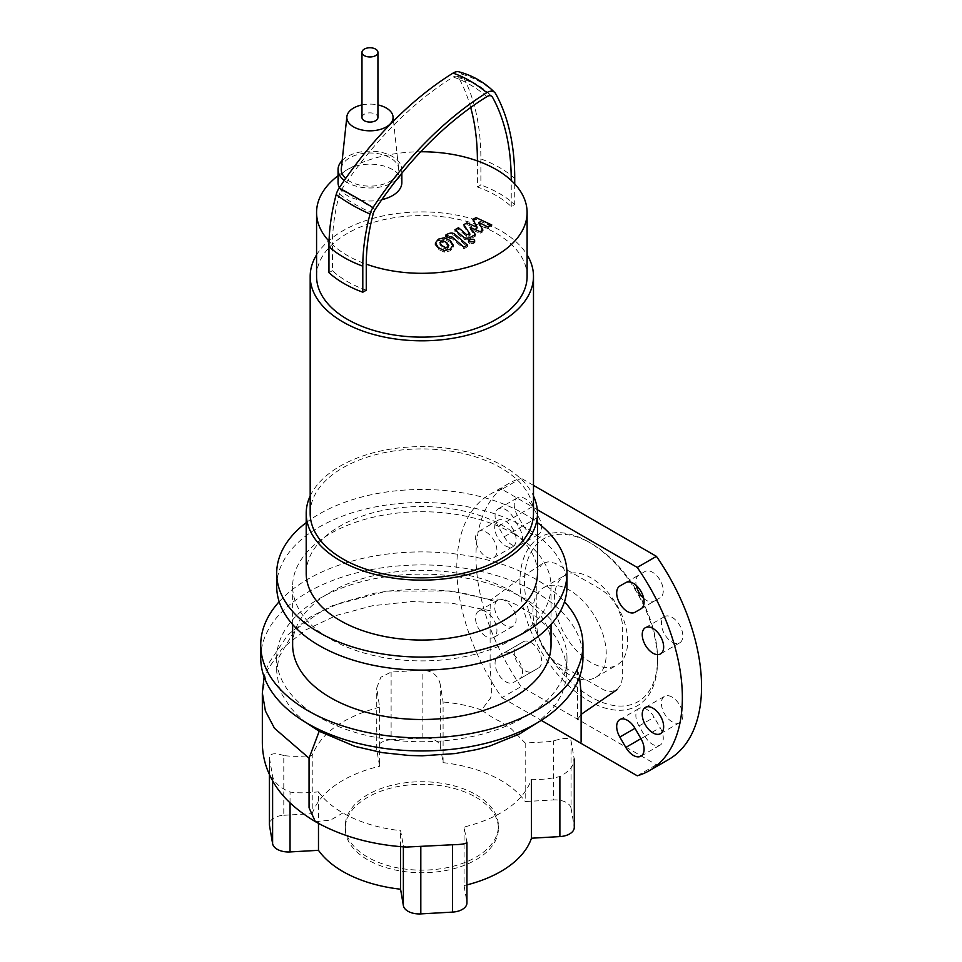 <?xml version="1.0" encoding="UTF-8"?>
<svg xmlns="http://www.w3.org/2000/svg" width="962" height="962" viewBox="0 0 962 962"><rect width="100%" height="100%" fill="white"/><g stroke="black" fill="none" stroke-linecap="round" stroke-linejoin="round"><path stroke-width="0.72" stroke-dasharray="4.81 3.61" d="M447.643 248.629L445.466 249.158L441.859 247.246L439.874 244.372L441.041 242.977L443.193 242.46L446.813 244.384L448.773 247.246L447.643 248.629L447.643 246.981M450.372 242.328L453.222 247.078L450.216 250.841L444.372 252.188L438.299 249.302L435.437 244.54L438.456 240.765L444.276 239.43L450.372 242.328L450.372 240.68M453.246 246.657L453.222 245.43M444.372 250.541L444.372 252.188M435.401 244.961L435.437 242.893M444.276 237.782L444.276 239.43M455.038 236.099L467.46 246.729L463.9 248.785L451.647 238.299L447.979 238.937L445.562 236.856L447.583 235.69C450.721 234.283 453.198 234.415 455.038 236.099L455.038 234.451M467.46 245.082L467.46 246.729M463.9 247.138L463.9 248.785M447.979 237.289L447.979 238.937M445.562 235.209L445.562 236.856M469.42 243.458L468.53 242.208L469.42 240.969L473.749 240.969L474.639 242.208L473.749 243.458L469.42 243.458M477.14 228.968L472.907 221.068L476.022 219.264L491.798 226.647L488.119 228.764L478.715 224.014L482.924 231.77L480.134 233.369L470.093 228.98L475.36 236.135L470.646 238.865C467.52 240.284 465.043 240.151 463.191 238.468L454.93 231.433L458.489 229.377L466.558 236.255L468.855 236.411L469.961 235.774L463.828 226.31L466.943 224.507L477.14 228.968L477.14 227.321M472.907 219.42L472.907 221.068M476.022 217.616L476.022 219.264M491.798 224.988L491.798 226.647M488.119 227.116L488.119 228.764M478.715 222.354L478.715 224.014M482.924 230.122L482.924 231.77M480.134 231.722L480.134 233.369M470.093 227.333L470.093 228.98M475.36 234.487L475.36 236.135M454.93 229.786L454.93 231.433M458.489 227.729L458.489 229.377M469.961 234.127L469.961 235.774M463.828 224.663L463.828 226.31M466.943 222.859L466.943 224.507M361.977 117.472A7.973 4.606 180 0 1 364.321 114.213A7.973 4.606 180 0 1 373.003 113.215A7.973 4.606 180 0 1 377.934 117.472M306.205 573.28A115.632 66.763 180 0 1 377.585 511.604A115.632 66.763 180 0 1 503.607 526.07A115.632 66.763 180 0 1 537.481 573.28M310.185 495.995A115.632 66.763 180 0 1 503.607 466.173A115.632 66.763 180 0 1 533.489 495.995M310.185 513.383A111.652 64.466 180 0 1 379.112 453.823A111.652 64.466 180 0 1 500.781 467.797A111.652 64.466 180 0 1 533.489 513.383M316.57 254.87A111.652 64.466 180 0 1 500.781 230.772A111.652 64.466 180 0 1 527.104 254.87M316.57 276.359A105.267 60.774 180 0 1 381.553 220.202A105.267 60.774 180 0 1 496.272 233.381A105.267 60.774 180 0 1 527.104 276.359M366.269 290.199A105.267 60.774 180 0 1 347.402 281.565A105.267 60.774 180 0 1 332.431 270.671L332.431 244.625A105.267 60.774 180 0 1 329.052 241.246M338.059 175.745A105.267 60.774 180 0 1 347.402 169.565A105.267 60.774 180 0 1 420.695 151.768M477.405 160.919L477.405 186.965A105.267 60.774 180 0 1 496.272 195.611A105.267 60.774 180 0 1 511.243 206.505L514.718 204.497A110.053 63.54 0 0 0 480.88 184.969L477.405 186.965M342.159 160.522A31.902 18.422 180 0 1 392.508 156.541A31.902 18.422 180 0 1 401.851 169.565A31.902 18.422 180 0 1 400.481 174.916M396.801 179.509A31.902 18.422 180 0 1 347.402 182.588A31.902 18.422 180 0 1 344.264 180.483M338.059 182.588A31.902 18.422 180 0 1 347.402 169.565A31.902 18.422 180 0 1 392.508 169.565A31.902 18.422 180 0 1 401.851 182.588M381.806 199.687A31.902 18.422 180 0 1 347.402 195.611A31.902 18.422 180 0 1 339.333 187.746M341.306 168.542A28.716 16.57 180 0 1 359.8 154.064A28.716 16.57 180 0 1 390.259 157.84A28.716 16.57 180 0 1 398.617 168.542A28.716 16.57 180 0 1 381.758 184.668A28.716 16.57 180 0 1 349.651 181.289A28.716 16.57 180 0 1 345.695 178.427M361.977 104.93A23.124 13.348 180 0 1 377.934 104.93M470.683 107.504A263.612 152.2 120 0 0 458.694 77.718A8.405 4.858 120 0 0 456.794 76.214A8.405 4.858 120 0 0 453.114 77.068A267.809 154.617 120 0 0 341.318 189.899A8.405 4.858 120 0 0 339.454 193.999A168.578 97.33 120 0 0 332.431 244.625A105.267 60.774 0 0 0 366.269 264.153M514.718 178.451A110.053 63.54 0 0 0 480.88 158.922A268.518 155.026 120 0 0 461.808 74.158A13.324 7.684 120 0 0 458.862 71.813M480.88 158.922L480.88 184.969M514.718 183.934L514.718 204.497M511.243 206.505L511.243 180.459M332.431 270.671L328.956 272.679M475.974 797.282A76.563 44.204 180 0 1 498.4 828.547A76.563 44.204 180 0 1 451.13 869.383A76.563 44.204 180 0 1 367.7 859.8A76.563 44.204 180 0 1 345.274 828.547A76.563 44.204 180 0 1 392.544 787.698A76.563 44.204 180 0 1 475.974 797.282M475.974 794.684A76.563 44.204 180 0 1 498.4 825.937A76.563 44.204 180 0 1 451.13 866.774A76.563 44.204 180 0 1 367.7 857.19A76.563 44.204 180 0 1 345.274 825.937A76.563 44.204 180 0 1 392.544 785.1A76.563 44.204 180 0 1 475.974 794.684M260.738 657.936A161.099 93.013 180 0 1 360.185 572.005A161.099 93.013 180 0 1 535.75 592.171A161.099 93.013 180 0 1 582.936 657.936M279.172 601.719A161.099 93.013 180 0 1 535.75 579.148A161.099 93.013 180 0 1 564.514 601.719M292.64 644.913A129.197 74.591 180 0 1 372.402 575.997A129.197 74.591 180 0 1 513.191 592.171A129.197 74.591 180 0 1 551.034 644.913M513.191 533.561A129.197 74.591 180 0 1 551.034 586.303A129.197 74.591 180 0 1 471.284 655.218A129.197 74.591 180 0 1 330.483 639.057A129.197 74.591 180 0 1 292.64 586.303A129.197 74.591 180 0 1 372.402 517.4A129.197 74.591 180 0 1 513.191 533.561M276.695 586.303A145.142 83.802 180 0 1 366.294 508.886A145.142 83.802 180 0 1 524.47 527.056A145.142 83.802 180 0 1 566.979 586.303M306.205 522.643A145.142 83.802 180 0 1 524.47 514.033A145.142 83.802 180 0 1 537.481 522.643M306.433 722.835L297.703 715.415L290.608 707.791L282.143 694.696L279.124 687.181L276.695 671.825L278.896 657.214L293.097 633.116L299.17 627.056L319.204 612.758L338.239 603.655L374.122 593.313L389.069 590.957L415.247 589.153L444.829 590.476L468.939 594.3L491.702 600.468L497.33 599.013L504.485 599.639L515.897 604.461L535.533 616.197L550.048 629.016L557.311 639.381L564.742 657.347L566.931 669.937L566.426 679.449L562.036 693.782L556.794 702.897L551.731 709.427L537.265 722.811M319.204 717.195A145.142 83.802 180 0 1 276.695 657.936A145.142 83.802 180 0 1 421.837 574.134A145.142 83.802 180 0 1 566.979 657.936A145.142 83.802 180 0 1 477.38 735.353A145.142 83.802 180 0 1 319.204 717.195M466.943 842.52L464.069 827.067C500.336 817.808 522.799 802.007 531.445 779.665C540.957 779.737 550.432 778.715 559.884 776.574C569.468 771.332 574.242 765.463 574.194 758.958L571.067 740.896C570.262 737.601 564.453 737.589 553.631 740.872C549.518 741.786 551.094 741.522 525.192 743.013L511.399 728.907L498.677 720.622C496.26 720.021 490.56 716.474 481.577 710.004L489.478 699.374C494.516 694.937 489.213 672.823 490.127 658.958L490.127 609.403C490.235 601.13 490.752 598.148 491.702 600.468L491.077 599.903C510.04 585.509 527.164 573.424 542.484 563.624L548.087 561.832L555.363 563.287L601.19 589.514C614.225 598.508 621.38 610.894 622.654 626.683L622.654 676.238L621.284 684.138L617.003 689.73L611.387 691.534L604.112 690.079L558.273 663.852C545.25 654.857 538.095 642.46 536.82 626.683L536.82 577.128L538.179 569.227L542.484 563.624M574.278 827.428A15.945 9.211 0 0 0 574.194 826.526L574.194 760.702M574.278 759.764L574.194 758.958M571.067 740.896L571.067 808.2A15.945 9.211 0 0 0 553.631 799.939L553.631 740.872M571.067 808.2L574.194 826.526M440.295 746.235L443.097 762.65L443.097 702.007L440.295 684.8L440.295 746.235A15.945 9.211 0 0 0 422.859 737.974L422.859 670.117L391.113 672.077L380.808 677.272L376.731 687.986L379.605 707.142L379.605 766.269L376.803 749.843L376.803 689.333M440.295 684.8C438.648 675.961 432.84 671.067 422.859 670.117M391.113 672.077L391.113 739.778A15.945 9.211 0 0 0 376.731 748.941A15.945 9.211 0 0 0 376.803 749.843M391.113 739.778L422.859 737.974M283.79 815.283L312.229 813.66L312.229 755.41C301.611 756.589 292.123 756.637 283.79 755.555L283.79 815.283A15.945 9.211 0 0 0 269.396 824.446M283.79 755.555C274.435 752.512 269.673 753.378 269.48 758.152L272.607 776.418C274.483 782.815 280.291 788.022 290.043 792.039C297.222 793.133 306.698 793.061 318.482 791.834L318.482 823.388M269.396 774.422L269.396 757.154L269.48 774.59M525.192 743.013L525.192 801.55L553.631 799.939M318.482 791.834C324.182 799.795 332.311 806.841 342.893 812.974C359.067 822.197 378.294 828.102 400.577 830.675L403.379 845.682L406.397 847.065M379.605 707.142C343.338 717.027 320.875 733.116 312.229 755.41M481.577 710.004C469.709 705.892 456.878 703.222 443.097 702.007M400.577 846.644L400.577 830.675M312.229 813.66A111.652 64.466 180 0 1 379.605 766.269M443.097 762.65A111.652 64.466 180 0 1 525.192 801.55M464.069 827.067L464.069 885.605L466.871 902.031L466.871 842.075M466.943 884.896A111.652 64.466 180 0 1 464.069 885.605M466.943 902.933A15.945 9.211 0 0 0 466.871 902.031M627.669 641.329A51.84 29.93 -120 0 0 605.038 589.165A51.84 29.93 -120 0 0 565.091 575.276A51.84 29.93 -120 0 0 554.365 599.001A51.84 29.93 -120 0 0 591.017 662.493A51.84 29.93 -120 0 0 616.931 665.067A51.84 29.93 -120 0 0 627.669 641.329M532.924 611.375A51.84 29.93 60 0 1 543.662 587.65A51.84 29.93 60 0 1 583.609 601.539A51.84 29.93 60 0 1 606.24 653.703A51.84 29.93 60 0 1 595.502 677.44A51.84 29.93 60 0 1 555.555 663.552A51.84 29.93 60 0 1 532.924 611.375M588.756 542.027L591.017 543.338A94.108 54.329 -120 0 0 524.47 581.757A94.108 54.329 -120 0 0 591.017 697.005A94.108 54.329 -120 0 0 657.551 658.585A94.108 54.329 -120 0 0 591.017 543.338L588.756 542.027A97.294 56.169 -120 0 0 519.961 581.757A97.294 56.169 -120 0 0 588.756 700.913A97.294 56.169 -120 0 0 657.551 661.195A97.294 56.169 -120 0 0 588.756 542.027M672.113 642.099A15.151 8.754 -120 0 0 679.689 642.856A15.151 8.754 -120 0 0 682.022 630.711A15.151 8.754 -120 0 0 672.113 617.351A15.151 8.754 -120 0 0 664.538 616.606A15.151 8.754 -120 0 0 662.217 628.751A15.151 8.754 -120 0 0 672.113 642.099M486.231 532.166A15.151 8.754 60 0 1 496.127 545.526A15.151 8.754 60 0 1 493.807 557.671A15.151 8.754 60 0 1 486.231 556.914A15.151 8.754 60 0 1 476.322 543.566A15.151 8.754 60 0 1 478.655 531.421A15.151 8.754 60 0 1 486.231 532.166M505.399 545.851A15.151 8.754 -120 0 0 512.974 546.596A15.151 8.754 -120 0 0 515.295 534.451A15.151 8.754 -120 0 0 505.399 521.103A15.151 8.754 -120 0 0 497.823 520.358A15.151 8.754 -120 0 0 495.502 532.491A15.151 8.754 -120 0 0 505.399 545.851M672.113 697.101A15.151 8.754 -120 0 0 664.538 696.344A15.151 8.754 -120 0 0 662.217 708.489A15.151 8.754 -120 0 0 672.113 721.837A15.151 8.754 -120 0 0 679.689 722.594A15.151 8.754 -120 0 0 682.022 710.449A15.151 8.754 -120 0 0 672.113 697.101M486.231 636.652A15.151 8.754 60 0 1 476.322 623.304A15.151 8.754 60 0 1 478.655 611.159A15.151 8.754 60 0 1 486.231 611.916A15.151 8.754 60 0 1 496.127 625.264A15.151 8.754 60 0 1 493.807 637.409A15.151 8.754 60 0 1 486.231 636.652M505.399 600.841A15.151 8.754 -120 0 0 497.823 600.096A15.151 8.754 -120 0 0 495.502 612.229A15.151 8.754 -120 0 0 505.399 625.589A15.151 8.754 -120 0 0 512.974 626.334A15.151 8.754 -120 0 0 515.295 614.201A15.151 8.754 -120 0 0 505.399 600.841M498.208 656.252L504.184 652.801A15.151 8.754 60 0 1 519.348 661.555A15.151 8.754 60 0 1 519.348 679.052L538.516 667.977A15.151 8.754 -120 0 0 538.516 650.48A15.151 8.754 -120 0 0 523.364 641.726L517.376 645.189A15.151 8.754 -120 0 0 517.376 662.686A15.151 8.754 -120 0 0 532.539 671.428L513.359 682.503A15.151 8.754 60 0 1 498.208 673.749A15.151 8.754 60 0 1 498.208 656.252L517.376 645.189M504.184 652.801L523.364 641.726L504.184 652.801M519.348 679.052L538.516 667.977L519.348 679.052M644.985 736.351A15.151 8.754 -120 0 0 660.136 745.105A15.151 8.754 -120 0 0 660.136 727.609L654.148 717.243A15.151 8.754 -120 0 0 638.996 708.501A15.151 8.754 -120 0 0 638.996 725.997L644.985 736.351L640.957 738.672L660.136 727.609M640.957 608.826L660.136 597.763A15.151 8.754 -120 0 0 660.136 580.266A15.151 8.754 -120 0 0 644.985 571.512L638.996 574.963A15.151 8.754 -120 0 0 636.255 585.437M643.71 598.352A15.151 8.754 -120 0 0 654.148 601.214L660.136 597.763M625.829 582.563L638.996 574.963L625.829 582.563M498.208 526.406A15.151 8.754 60 0 1 498.208 508.91A15.151 8.754 60 0 1 513.359 517.664L519.348 528.018A15.151 8.754 60 0 1 519.348 545.514A15.151 8.754 60 0 1 504.184 536.772L498.208 526.406L517.376 515.343L523.364 525.697A15.151 8.754 -120 0 0 538.516 534.451A15.151 8.754 -120 0 0 538.516 516.955L532.539 506.589A15.151 8.754 -120 0 0 517.376 497.847A15.151 8.754 -120 0 0 517.376 515.343M537.301 509.716L501.911 489.285L521.091 478.222A159.5 92.087 -120 0 0 509.006 483.345A159.5 92.087 -120 0 0 521.091 686.591L656.433 764.73A159.5 92.087 -120 0 0 668.506 759.607M501.911 489.285A159.5 92.087 -120 0 0 489.838 494.408A159.5 92.087 -120 0 0 501.911 697.654L521.091 686.591M637.253 775.793L656.433 764.73M501.911 697.654L541.245 720.37M533.489 485.377L521.091 478.222M445.466 247.511L445.466 249.158M441.859 245.599L441.859 247.246M441.041 241.33L441.041 242.977M443.193 240.813L443.193 242.46M446.813 242.737L446.813 244.384M450.216 249.182L450.216 250.841M438.299 247.655L438.299 249.302M438.456 239.117L438.456 240.765M451.647 236.652L451.647 238.299M449.35 236.496L449.35 238.143M447.583 234.043L447.583 235.69M469.42 239.322L469.42 240.969M473.749 241.811L473.749 243.458M470.646 237.217L470.646 238.865M463.191 236.82L463.191 238.468M466.558 234.608L466.558 236.255M468.855 234.764L468.855 236.411M373.292 213.528A105.267 36.628 -165.2 0 1 339.454 193.999M375.156 209.439A105.267 9.163 -146.5 0 0 341.318 189.899M486.952 96.609A105.267 58.466 -121.8 0 0 453.114 77.068M461.808 74.158A110.053 84.909 151 0 1 495.646 93.699M491.281 95.996A105.267 81.217 -29 0 0 458.694 77.718M490.163 610.726L451.96 603.21L411.868 601.539L372.534 605.723L336.399 615.415L305.591 630.002L282.082 648.568L267.352 670.009L262.337 693.037M290.043 802.861L290.043 792.039M272.607 776.418L272.607 780.675M315.344 821.632L330.507 820.129L342.893 812.974M403.379 845.682L403.379 846.861M638.996 725.997L654.148 717.243M513.359 517.664L532.539 506.589M504.184 536.772L523.364 525.697M519.348 528.018L538.516 516.955M401.851 173.22L401.851 169.565M393.518 121.056L398.617 168.542M456.794 76.214C470.442 79.69 482.178 86.472 492.015 96.549M498.4 825.937L498.4 828.547M551.034 586.303L551.034 624.494M276.695 657.936L276.695 671.825M566.979 657.936L566.979 672.101M292.64 586.303L292.64 624.494M491.341 599.819L450.937 590.957L386.628 591.125L332.599 605.543L310.113 617.183L287.975 634.728L268.073 664.225L264.105 676.851M376.731 748.941L376.731 687.986M579.509 677.007L577.501 669.528L577.525 719.42L581.108 714.393M345.274 825.937L345.274 828.547M543.662 587.65L565.091 575.276M657.551 658.585L657.551 661.195M679.689 642.856L660.521 653.919M493.807 557.671L512.974 546.596M645.37 707.419L664.538 696.344M497.823 600.096L478.655 611.159M512.974 626.334L493.807 637.409M679.689 722.594L660.521 733.657M497.823 520.358L478.655 531.421M664.538 616.606L645.37 627.681M640.957 756.168L660.136 745.105M619.829 719.564L638.996 708.501M498.208 508.91L517.376 497.847M519.348 545.514L538.516 534.451M595.502 677.44L616.931 665.067M489.838 494.408L509.006 483.345"/><path stroke-width="1.44" d="M448.773 245.599L446.813 242.737L443.193 240.813L441.041 241.33L439.874 242.725L441.859 245.599L445.466 247.511L447.643 246.981L448.785 245.394M453.222 245.43L450.372 240.68L444.276 237.782L438.456 239.117L435.437 242.893L438.299 247.655L444.372 250.541L450.216 249.182L453.246 245.009L453.246 246.657M435.437 242.893L435.401 244.961M467.46 245.082L455.038 234.451C453.198 232.768 450.721 232.636 447.583 234.043L445.562 235.209L447.979 237.289L451.647 236.652L463.9 247.138L467.46 245.082M469.42 239.322L468.53 240.56L469.42 241.811L473.749 241.811L474.639 240.56L473.749 239.322L469.42 239.322M472.907 219.42L477.14 227.321L466.943 222.859L463.828 224.663L469.961 234.127L466.558 234.608L458.489 227.729L454.93 229.786L463.191 236.82C465.043 238.504 467.52 238.636 470.646 237.217L475.36 234.487L470.093 227.333L480.134 231.722L482.924 230.122L478.715 222.354L488.119 227.116L491.798 224.988L476.022 217.616L472.907 219.42M375.601 55.616A7.973 4.606 0 0 0 377.934 52.357A7.973 4.606 0 0 0 373.003 48.1A7.973 4.606 0 0 0 364.321 49.098A7.973 4.606 0 0 0 361.977 52.357A7.973 4.606 0 0 0 366.907 56.614A7.973 4.606 0 0 0 375.601 55.616M377.934 52.357L377.934 117.472A7.973 4.606 180 0 1 375.601 120.731A7.973 4.606 180 0 1 366.907 121.729A7.973 4.606 180 0 1 361.977 117.472L361.977 52.357M533.489 495.995A115.632 66.763 180 0 1 537.481 513.383L537.481 573.28A115.632 66.763 180 0 1 466.089 634.968A115.632 66.763 180 0 1 340.067 620.49A115.632 66.763 180 0 1 306.205 573.28L306.205 513.383A115.632 66.763 180 0 1 310.185 495.995M537.481 513.383A115.632 66.763 180 0 1 466.089 575.06A115.632 66.763 180 0 1 340.067 560.581A115.632 66.763 180 0 1 306.205 513.383M527.104 254.87A111.652 64.466 180 0 1 533.489 276.359L533.489 513.383A111.652 64.466 180 0 1 464.562 572.931A111.652 64.466 180 0 1 342.893 558.958A111.652 64.466 180 0 1 310.185 513.383L310.185 276.359A111.652 64.466 180 0 1 316.57 254.87M533.489 276.359A111.652 64.466 180 0 1 464.562 335.906A111.652 64.466 180 0 1 342.893 321.933A111.652 64.466 180 0 1 310.185 276.359M420.695 151.768A105.267 60.774 180 0 1 477.405 160.919A105.267 60.774 0 0 1 511.243 180.459A105.267 60.774 180 0 1 527.104 212.542L527.104 276.359A105.267 60.774 180 0 1 462.121 332.503A105.267 60.774 180 0 1 347.402 319.336A105.267 60.774 180 0 1 316.57 276.359L316.57 212.542A105.267 60.774 180 0 1 338.059 175.745M329.052 241.246A105.267 60.774 180 0 1 316.57 212.542M400.481 174.916A31.902 18.422 180 0 1 396.801 179.509M401.851 173.22L401.851 182.588A31.902 18.422 180 0 1 381.806 199.687M377.934 104.93A23.124 13.348 180 0 1 386.315 108.033A23.124 13.348 180 0 1 393.037 116.642A23.124 13.348 180 0 1 379.461 129.642A23.124 13.348 180 0 1 353.607 126.912A23.124 13.348 180 0 1 346.873 116.642A23.124 13.348 180 0 1 361.977 104.93M345.695 178.427A28.716 16.57 180 0 1 341.306 168.542L346.873 116.642M339.333 187.746A31.902 18.422 180 0 1 338.059 182.588L338.059 169.565A31.902 18.422 180 0 1 342.159 160.522M344.264 180.483A31.902 18.422 180 0 1 338.059 169.565M527.104 212.542A105.267 60.774 180 0 1 472.979 265.656A105.267 60.774 180 0 1 366.269 264.153L366.269 290.199L362.794 292.207A110.053 63.54 0 0 1 328.956 272.679L328.956 246.633A110.053 63.54 0 0 0 362.794 266.161L362.794 292.207M514.718 183.934L514.718 178.451A268.518 155.026 120 0 0 495.646 93.699A13.324 7.684 120 0 0 494.793 92.556A13.324 7.684 120 0 0 486.82 92.677A272.715 157.455 120 0 0 372.979 207.576A13.324 7.684 120 0 0 370.033 214.057A173.485 100.156 120 0 0 362.794 266.161M494.793 92.556C484.68 82.407 472.703 75.493 458.862 71.813A13.324 7.684 120 0 0 452.982 73.136A272.715 157.455 120 0 0 339.141 188.035A13.324 7.684 120 0 0 336.195 194.528A173.485 100.156 120 0 0 328.956 246.633M511.243 180.459A263.612 152.2 120 0 0 492.52 97.246A8.405 4.858 120 0 0 492.015 96.549A8.405 4.858 120 0 0 486.952 96.609A267.809 154.617 120 0 0 375.156 209.439A8.405 4.858 120 0 0 373.292 213.528A168.578 97.33 120 0 0 366.269 264.153M477.405 160.919A263.612 152.2 120 0 0 470.683 107.504M564.514 601.719A161.099 93.013 180 0 1 582.936 644.913L582.936 657.936A161.099 93.013 180 0 1 483.489 743.866A161.099 93.013 180 0 1 307.924 723.701A161.099 93.013 180 0 1 260.738 657.936L260.738 644.913A161.099 93.013 180 0 1 279.172 601.719M582.936 644.913A161.099 93.013 180 0 1 483.489 730.843A161.099 93.013 180 0 1 307.924 710.677A161.099 93.013 180 0 1 260.738 644.913M551.034 624.494L551.034 644.913A129.197 74.591 180 0 1 471.284 713.828A129.197 74.591 180 0 1 330.483 697.654A129.197 74.591 180 0 1 292.64 644.913L292.64 624.494M537.481 522.643A145.142 83.802 180 0 1 566.979 573.28L566.979 586.303A145.142 83.802 180 0 1 477.38 663.732A145.142 83.802 180 0 1 319.204 645.562A145.142 83.802 180 0 1 276.695 586.303L276.695 573.28A145.142 83.802 180 0 1 306.205 522.643M566.979 573.28A145.142 83.802 180 0 1 477.38 650.709A145.142 83.802 180 0 1 319.204 632.539A145.142 83.802 180 0 1 276.695 573.28M537.265 722.811L519.624 733.934L489.646 746.091L476.936 749.53L455.303 753.547L422.342 755.807L409.223 755.483L382.191 752.621L354.954 746.38L319.204 731.264L306.433 722.835M559.884 776.574L559.884 836.591A15.945 9.211 0 0 0 574.278 827.428L574.278 759.764M559.884 836.591L531.445 838.215L531.445 779.665M269.396 774.422L269.396 824.446A15.945 9.211 0 0 0 269.48 825.348L269.48 774.59M272.607 780.675L272.607 843.674A15.945 9.211 0 0 0 290.043 851.935L290.043 802.861M272.607 843.674L269.48 825.348M318.482 823.388L318.482 850.324L290.043 851.935M264.105 676.851L262.337 692.953L265.404 710.966L274.483 728.282L309.055 758.176L309.055 807.731L315.332 821.62C341.582 836.399 371.933 844.889 406.397 847.065L452.561 844.756C462.169 844.552 466.943 843.662 466.871 842.075M403.379 846.861L403.379 905.639L400.577 889.213A111.652 64.466 180 0 1 318.482 850.324M400.577 889.213L400.577 846.644M531.445 838.215A111.652 64.466 180 0 1 466.943 884.896M403.379 905.639A15.945 9.211 0 0 0 420.815 913.9L420.815 846.56M452.561 844.756L452.561 912.096A15.945 9.211 0 0 0 466.943 902.933L466.943 842.52M452.561 912.096L420.815 913.9M652.945 628.427A15.151 8.754 60 0 1 662.842 641.774A15.151 8.754 60 0 1 660.521 653.919A15.151 8.754 60 0 1 652.945 653.174A15.151 8.754 60 0 1 643.049 639.814A15.151 8.754 60 0 1 645.37 627.681A15.151 8.754 60 0 1 652.945 628.427M652.945 732.912A15.151 8.754 60 0 1 643.049 719.564A15.151 8.754 60 0 1 645.37 707.419A15.151 8.754 60 0 1 652.945 708.164A15.151 8.754 60 0 1 662.842 721.524A15.151 8.754 60 0 1 660.521 733.657A15.151 8.754 60 0 1 652.945 732.912M640.957 738.672A15.151 8.754 60 0 1 640.957 756.168A15.151 8.754 60 0 1 625.805 747.426L619.829 737.06A15.151 8.754 60 0 1 619.829 719.564A15.151 8.754 60 0 1 634.98 728.318L640.957 738.672L625.805 747.426M625.805 582.587L625.805 582.587A15.151 8.754 60 0 1 640.957 591.329A15.151 8.754 60 0 1 640.957 608.826L634.98 612.277A15.151 8.754 60 0 1 619.829 603.535A15.151 8.754 60 0 1 619.829 586.038L625.805 582.587M619.829 586.038L625.829 582.563L619.829 586.038M636.255 585.437A15.151 8.754 -120 0 0 643.71 598.352M541.245 720.37L637.253 775.793A159.5 92.087 -120 0 0 649.338 770.67A159.5 92.087 -120 0 0 637.253 567.424L656.433 556.361L533.489 485.377M649.338 770.67L668.506 759.607A159.5 92.087 -120 0 0 656.433 556.361M637.253 567.424L537.301 509.716M336.195 194.528A110.053 38.3 14.8 0 0 370.033 214.057M339.141 188.035A110.053 9.584 33.5 0 1 372.979 207.576M452.982 73.136A110.053 61.123 58.2 0 1 486.82 92.677M492.52 97.246A105.267 81.217 -29 0 0 491.281 95.996M319.204 731.264L309.055 758.176M574.194 760.702L574.194 758.958M619.829 737.06L634.98 728.318M468.53 242.208L468.53 240.56M474.639 242.208L474.639 240.56M393.037 116.642L393.518 121.056M581.108 742.015L581.108 692.46L579.509 677.007M617.003 689.73L581.108 714.393M577.525 719.42L577.645 718.578M315.332 821.62C294.432 809.042 279.966 794.997 271.945 779.485C265.632 767.965 262.434 755.711 262.337 742.724L262.337 692.953"/></g></svg>
